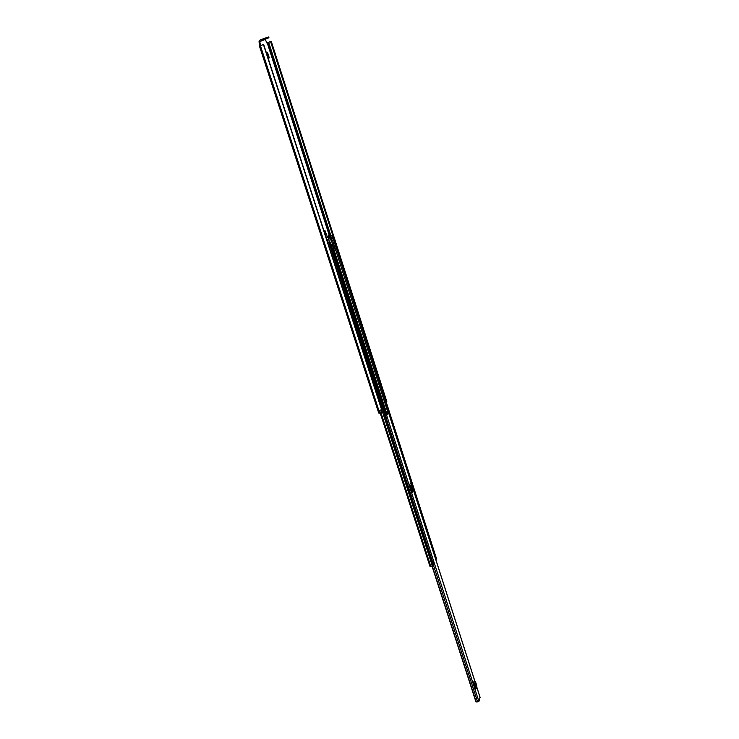 <?xml version="1.0" encoding="UTF-8"?>
<svg xmlns="http://www.w3.org/2000/svg" width="739" height="739" viewBox="0 0 739 739"><rect width="100%" height="100%" fill="white"/><g stroke="black" fill="none" stroke-linecap="round" stroke-linejoin="round"><path stroke-width="1.11" d="M266.751 53.088L268.442 57.254L267.897 57.503M259.925 45.624L260.655 44.709L260.627 45.412L259.38 45.864L378.738 413.046L380.391 413.277L379.44 410.357L381.629 409.748L263.472 44.636L259.38 45.864M260.655 44.709L259.666 41.661L262.973 40.137L262.714 39.333L259.574 40.303L258.964 41.874L259.952 44.922M324.449 230.882L325.696 234.355L325.252 234.78M269.606 62.769L269.135 61.319M324.606 231.224L325.252 231.011L326.509 234.91L325.696 234.355M324.098 231.205L324.846 230.522L325.252 231.011M267.213 53.735L267.878 53.457L269.301 57.854L268.442 57.254M266.502 53.19L267.361 52.82L267.878 53.457M259.666 41.661L265.347 39.352L266.724 42.88L271.287 41.393L266.613 42.862M263.472 44.636L260.627 45.412M380.964 410.043L381.693 412.547L380.4 413.267L379.791 410.339M386.155 401.804L270.594 41.633M271.268 41.412L386.534 401.813L270.936 41.523M270.862 41.55L386.534 401.813M265.19 38.049L268.728 36.95L268.941 37.763L268.728 36.95M262.714 39.333L268.682 36.968M263.472 39.075L263.731 39.878L268.941 37.763M263.731 39.878L262.973 40.137M267.851 57.356L268.359 57.273M325.132 234.411L325.622 234.365M479.981 697.191L478.909 701.487L475.953 701.81M332.587 240.387L387.883 412.325L388.52 412.417L386.7 415.484L385.481 415.992M475.759 689.016L473.403 682.651L474.29 680.831L473.403 682.651M412.99 490.484L412.131 492.47L409.554 484.461L410.69 483.047L409.554 484.461M387.873 412.325L386.562 412.325L387.079 413.923L386.626 412.519L387.864 412.63L385.398 415.734M386.285 418.486L385.629 415.983M386.395 418.357L385.509 415.992M475.306 688.563L473.708 683.593M475.944 684.379L475.999 685.774L475.648 684.397M475.611 689.496L476.193 687.972L474.595 683.63L475.251 681.515L474.29 680.831M475.251 681.515L474.937 684.065M476.193 687.972L476.84 685.857L475.583 681.949M476.84 685.857L476.221 688.166M474.595 683.63L473.634 682.938M411.78 491.37L412.066 490.687L409.914 485.569M412.482 486.899L412.556 488.322L412.085 486.955M412.131 492.47L412.695 490.613L410.847 485.541L411.734 483.805L410.69 483.047M411.734 483.805L412.103 484.294L411.217 486.04M412.695 490.613L413.563 488.858L412.103 484.294M413.563 488.858L412.667 491.13M412.658 491.149L413.535 489.394M410.847 485.541L409.803 484.793M379.098 393.998L380.973 400.492L381.592 400.815L380.936 401.924M380.567 400.787L380.77 401.425M381.001 400.409L380.474 400.501L378.719 394.589M378.617 394.746L379.273 393.647L333.169 250.9L379.246 393.776M332.753 238.383L333.501 237.792L332.615 237.94M433.581 565.113L433.433 565.862L429.959 566.342L380.345 413.277M327.756 242.54L328.661 242.096L327.95 242.355L326.897 239.87M327.802 242.678L329.261 241.902L328.042 242.244L327.266 239.824M331.534 235.732L332.171 235.104L331.174 235.362M436.389 558.444L436.195 559.247M433.054 561.954L433.941 565.002L432.564 561.806M433.063 562.287L433.608 565.021M435.04 557.151L435.908 559.857M435.964 559.82L435.095 557.123M332.171 235.104L332.929 237.533L332.153 235.131M332.836 249.773L333.585 249.025M331.737 240.036L331.543 239.445L330.98 240.775L331.737 240.036M331.691 245.838L331.451 244.748M332.291 246.272L331.691 244.082L332.291 246.272M331.885 246.161L331.488 244.369M329.031 237.376L329.123 237.94L329.834 236.729M328.726 239.695L328.753 236.702L330.675 234.873L332.125 236.425L333.113 239.87L329.89 243.011L328.726 239.695L327.331 240.018M330.102 236.471L331.054 236.083L330.102 236.471M330.564 239.011L330 239.602M331.414 238.189L330.998 239.122M331.072 237.117L329.806 238.863L331.155 237.57L330.204 237.782M327.987 235.963L326.102 237.413M330.102 236.295L330.841 235.639M331.497 238.457L330.85 238.789M331.007 239.113L331.497 238.642M330.204 242.715L332.393 249.865L331.866 249.985M332.393 251.602L332.476 250.133L334.065 248.544L331.626 241.33M332.393 251.509L333.954 249.939L334.065 248.544M333.954 249.939L332.411 251.657M333.28 246.17L333.483 248.433L333.28 246.17M331.728 247.713L332.458 249.449L332.125 247.316L331.728 247.713M325.576 235.796L326.509 234.91M268.174 58.363L269.301 57.854M267.167 42.696L329.197 235.214M380.899 410.071L381.693 412.547M268.636 42.225L330.61 234.891M270.585 41.633L386.211 401.85M267.851 42.474L329.853 235.067M267.73 42.511L329.742 235.085M260.387 45.587L379.744 413.175M260.23 45.633L379.597 413.175M260.119 45.67L379.486 413.193M259.657 40.276L265.338 37.985M388.502 412.547L411.3 483.491M413.332 489.809L474.854 681.238M476.655 686.827L480.091 697.533M386.7 415.484L478.909 701.487M432.269 566.129L476.239 702.022M433.562 565.538L477.616 701.911M476.082 702.032L432.075 566.083M432.019 566.074L476.008 701.985M475.251 688.379L475.482 687.639M411.78 491.361L412.076 490.761L411.771 491.361M412.63 487.352L412.122 487.417M386.211 415.336L381.564 400.935L386.201 415.346M333.446 250.623L386.442 414.967M381.758 409.646L432.407 566.194M381.102 413.073L430.791 566.36M333.474 237.856L436.453 558.656M333.141 238.18L436.232 559.174M333.982 249.745L386.94 414.145M333.668 250.401L386.617 414.671M333.566 250.503L386.534 414.81M328.892 242.3L433.433 565.862M329.224 241.976L433.654 565.335M380.456 399.965L381.001 399.882M328.698 239.482L327.248 239.806M326.111 237.441L328.716 236.84M328.199 235.445L330.656 234.891M328.753 236.702L326.296 237.265M331.58 246.974L330.943 247.122M331.571 247.159L330.998 247.288M271.287 41.393L386.802 401.582M263.703 44.543L381.795 409.554M265.264 38.012L259.574 40.303M431.992 566.074L475.953 701.902M388.52 412.417L411.383 483.555M413.369 489.726L474.937 681.293M476.683 686.725L480.091 697.348M475.463 687.593L475.242 688.332M476.202 688.305L476.849 686.189M381.592 400.815L386.248 415.272M333.215 250.854L379.273 393.647M333.501 237.792L436.463 558.536M380.289 413.277L429.959 566.342M329.261 241.902L433.664 565.206M330.675 234.873L328.171 235.445"/></g></svg>

